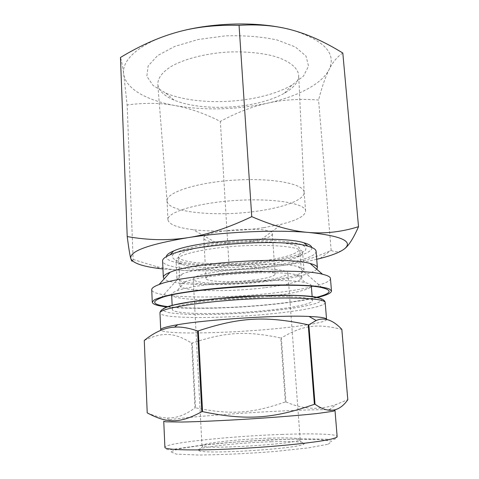<?xml version="1.0" encoding="UTF-8"?>
<svg xmlns="http://www.w3.org/2000/svg" width="479" height="479" viewBox="0 0 479 479"><rect width="100%" height="100%" fill="white"/><g stroke="black" fill="none" stroke-linecap="round" stroke-linejoin="round"><path stroke-width="0.36" stroke-dasharray="2.4 1.8" d="M285.933 401.911C302.932 409.473 319.792 410.287 336.509 404.342L347.64 399.755L341.683 329.414C315.847 322.966 301.83 325.828 281.383 337.946L285.933 401.911L285.304 401.941L280.766 338C246.751 330.767 225.795 331.857 192.223 343.03L195.54 407.785C230.561 415.071 252.146 413.563 285.304 401.941M147.233 412.856C154.436 415.982 160.71 417.67 166.069 417.916C175.619 418.598 185.247 415.239 194.959 407.833L191.648 343.042C174.805 332.911 163.746 331.3 144.293 340.485L147.215 412.874M317.11 297.555C306.44 300.052 292.585 302.231 275.545 304.087C237.889 308.225 191.181 309.626 167.357 306.979M316.17 297.357C305.728 299.878 291.933 302.075 274.79 303.949C237.536 308.045 191.145 309.386 168.267 306.662M326.564 319.367C326.846 322.163 304.111 326.013 274.862 328.762C225.86 333.564 160.812 334.665 160.716 329.803M281.383 337.946L280.766 338M192.223 343.03L191.648 343.042M195.54 407.785L194.959 407.833M265.168 281.017C227.154 285.891 176.787 284.754 176.919 278.083C176.853 276.802 178.649 275.443 182.295 274.006C200.168 265.869 279.407 260.887 298.16 266.713C301.956 267.689 303.908 268.809 304.003 270.09C304.393 273.88 287.586 278.311 265.168 281.017M264.055 264.713C234.117 268.749 195.689 268.797 181.697 264.402C178.074 263.288 176.194 261.983 176.062 260.486C175.164 255.205 203.563 248.212 238.698 246.032C273.826 243.793 302.878 247.17 302.65 252.517C302.704 254.026 301.004 255.558 297.543 257.109C290.418 260.157 279.251 262.69 264.055 264.713M330.45 278.473C330.899 283.472 306.243 289.304 274.754 292.879C222.244 299.183 152.142 298.357 151.729 289.717M316.769 269.282C311.368 273.934 295.735 277.874 269.863 281.107C227.351 286.484 171.398 285.873 164.153 278.88M316.074 251.265C316.583 256.648 295.878 262.654 268.827 266.132C223.352 272.371 162.764 270.312 162.585 260.923M311.811 247.487C313.11 252.786 293.387 258.78 267.204 262.205C223.436 268.33 165.099 266.007 166.339 256.642M265.21 261.588C281.269 259.426 293.106 256.69 300.728 253.391L305.584 250.14C306.596 247.978 304.943 246.002 300.626 244.212C294.729 242.608 286.514 241.44 275.97 240.715C264.366 240.296 251.834 240.434 238.386 241.123C218.232 242.542 199.677 245.242 186.768 248.571C179.326 250.852 174.524 253.128 172.374 255.385C171.799 257.546 173.703 259.456 178.074 261.109C193.067 265.899 233.596 265.899 265.21 261.588M335.013 410.497C334.917 410.108 332.977 409.862 329.187 409.749C319.271 409.521 303.195 409.946 280.945 411.018C239.422 413.006 186.72 417.065 169.434 419.796C165.692 420.382 163.794 420.873 163.752 421.269M269.288 310.152C227.525 314.739 172.23 314.817 172.344 309.458C171.416 305.824 202.886 300.195 241.949 297.758C281.011 295.28 312.937 296.92 312.476 300.638C312.799 303.692 294.016 307.572 269.288 310.152M268.348 296.441C226.735 301.369 171.566 300.83 171.638 294.519C171.578 293.382 173.35 292.154 176.955 290.837C195.689 282.826 285.975 277.143 305.566 282.742C309.302 283.598 311.218 284.592 311.302 285.729C311.673 289.328 292.986 293.681 268.348 296.441M264.671 287.753C228.136 292.286 179.799 291.454 179.984 285.49C179.93 284.376 181.553 283.191 184.852 281.927C201.665 274.473 279 269.605 296.615 274.892C300.046 275.736 301.806 276.712 301.89 277.82C300.417 281.562 288.011 284.873 264.671 287.753M262.839 260.857C226.561 265.971 178.451 264.091 178.559 256.546C177.709 251.343 204.91 244.518 238.47 242.434C272.03 240.29 299.872 243.655 299.674 248.93C298.285 253.636 286.011 257.612 262.839 260.857M259.325 281.107C230.704 284.789 192.953 283.915 193.259 279.071C192.672 275.664 214.125 271.036 240.165 269.42C266.21 267.761 288.077 269.659 287.915 273.114C286.885 276.126 277.353 278.79 259.325 281.107M254.487 279.916C233.405 282.652 205.695 281.969 206.036 278.461C203.347 272.377 277.066 267.737 275.162 274.108C274.479 276.275 267.587 278.209 254.487 279.916M269.857 438.159C240.051 439.069 201.276 443.171 201.952 445.608L202.821 446.189C209.083 449.428 293.567 444.111 299.375 440.111L300.159 439.429C298.752 438.004 288.651 437.578 269.857 438.159M271.581 441.74C236.321 442.71 190.606 448.075 199.007 450.727C205.467 454.577 297.8 448.769 303.728 444.141C308.308 441.955 293.28 441.027 271.581 441.74M132.515 260.959L133.138 259.462L127.139 104.961L123.72 74.203C122.69 66.611 121.612 61.037 120.468 57.474M133.138 259.462L155.573 266.342C165.279 268.707 174.578 270.078 183.463 270.443C198.312 271.048 213.478 268.964 228.962 264.18L220.334 121.415C204.617 113.505 189.576 108.23 175.2 105.59C160.92 102.865 144.898 102.656 127.139 104.961M228.962 264.18C246.601 267.39 263.354 267.965 279.209 265.905C294.854 263.953 311.979 258.882 330.576 250.685L331.175 250.415L318.565 99.985C299.609 98.662 282.598 99.722 267.527 103.171C252.379 106.53 236.65 112.613 220.334 121.415M342.814 53.043C337.282 56.642 332.689 62.186 329.043 69.677C325.337 77.131 321.846 87.238 318.565 99.985M331.175 250.415C335.39 252.409 339.383 252.205 343.168 249.804M281.568 27.62L292.747 30.237C324.552 40.517 336.653 53.666 329.043 69.677C321.726 84.244 297.112 96.638 267.527 103.171C236.003 109.859 205.234 110.667 175.2 105.59C147.119 100.518 125.767 88.968 123.72 74.203C121.187 59.612 140.838 42.128 177.176 32.183M316.721 259.289C305.752 261.875 293.25 264.085 279.209 265.905C246.32 270.036 214.406 271.551 183.463 270.443L162.95 268.959M259.672 96.998C228.118 104.26 188.906 102.931 165.77 93.094L153.124 85.567L146.843 76.293L148.125 65.976L157.561 55.618L174.805 46.385L198.33 39.476L225.471 35.859C244.32 35.284 261.516 36.649 277.06 39.955L295.327 46.954L305.985 56.049L308.548 66.114L303.476 76.113L291.879 85.16C283.089 90.166 272.353 94.112 259.672 96.998M256.409 103.332C228.699 109.637 194.037 108.499 174.069 100.099C164.153 95.962 158.729 90.729 157.801 84.4C157.675 78.322 162.058 72.383 170.955 66.575C183.774 59.186 204.383 53.714 226.495 52.127C243.452 51.343 258.648 52.528 272.09 55.678C288.735 60.222 298.112 67.647 298.698 75.538C298.567 81.927 293.843 87.801 284.526 93.154C276.922 97.435 267.545 100.83 256.409 103.332M262.48 210.353C222.011 217.316 168.009 213.131 167.063 201.162L167.039 200.911C165.932 192.606 196.426 182.457 234.548 180.104C272.665 177.661 304.195 183.912 304.129 192.283L304.141 192.54C304.321 199.402 286.322 206.539 262.48 210.353M263.672 227.669C240.59 231.219 212.724 232.052 193.037 229.675C177.266 227.735 168.895 224.417 167.925 219.711C166.848 212.203 197.528 202.815 235.83 200.444C274.126 197.995 305.74 203.461 305.608 211.047C305.237 215.837 297.351 220.184 281.945 224.076L263.672 227.669M251.93 241.212C238.77 243.015 226.633 243.392 215.514 242.35C208.084 241.512 204.186 240.117 203.814 238.153C201.036 229.896 274.036 225.298 272.317 233.848C272.192 235.836 268.503 237.71 261.235 239.476L251.93 241.212M282.58 434.399C231.668 436.064 164.662 442.949 164.902 447.332C165.159 449.272 167.249 450.026 171.183 449.589L202.695 445.033C224.094 442.782 247.02 441.021 271.473 439.752L303.92 438.914L334.39 439.279C336.402 438.56 337.318 437.632 337.138 436.495C336.976 433.962 312.985 433.297 282.58 434.399M328.277 444.213L331.707 441.231L319.637 439.494L295.944 439.159C275.94 439.608 254.876 440.644 232.74 442.261L202.857 445.189L180.541 448.512L170.464 451.703L176.242 454.098L198.713 455.05C221.472 454.781 246.553 453.619 273.964 451.571L307.997 447.937L328.277 444.213M325.193 302.548C325.534 306.087 302.932 310.566 273.802 313.547C224.992 318.786 160.112 319.092 159.968 312.949M320.966 298.656L321.559 300.8L316.93 303.153C311.5 304.776 304.129 306.35 294.825 307.877C279.449 310.123 262.151 311.889 242.919 313.17C223.687 314.308 206.299 314.727 190.762 314.428C181.337 314.074 173.829 313.44 168.243 312.512L163.351 310.751L163.668 308.554M304.003 270.09L302.65 252.517M176.919 278.083L176.062 260.486M182.295 274.006L161.022 297.896M298.16 266.713L322.259 287.753M297.543 257.109L300.728 253.391M181.697 264.402L178.074 261.109M329.187 409.749L336.509 404.342M169.434 419.796L166.069 417.916M312.476 300.638L312.164 296.711M311.344 286.274L311.302 285.729M172.344 309.458L172.159 305.518M171.662 295.064L171.638 294.519M184.852 281.927L176.955 290.837M296.615 274.892L305.566 282.742M301.89 277.82L299.674 248.93M179.984 285.49L178.559 256.546M300.159 439.429L287.915 273.114M201.952 445.608L193.259 279.071M202.821 446.189L199.007 450.727M299.375 440.111L303.728 444.141M320.068 258.462L330.576 250.685M159.525 268.563L155.573 266.342M284.526 93.154L291.879 85.16M174.069 100.099L165.77 93.094M304.141 192.54L298.698 75.538M167.063 201.162L157.801 84.4M305.608 211.047L304.129 192.283M167.925 219.711L167.039 200.911M261.235 239.476L281.945 224.076M215.514 242.35L193.037 229.675M275.162 274.108L272.317 233.848M206.036 278.461L203.814 238.153"/><path stroke-width="0.72" d="M314.386 404.3C273.264 418.808 246.326 420.742 202.563 411.641L198.306 330.881C240.081 317.062 266.043 315.781 308.242 324.804L314.386 404.3L315.026 404.246L308.871 324.804L316.176 320.487C324.385 316.984 332.941 319.942 341.844 329.354L347.808 399.761C339.126 412.096 328.199 413.587 315.026 404.246M201.803 411.683C179.487 424.053 166.5 423.149 147.215 412.874L144.275 340.437C154.591 332.109 164.656 327.684 174.47 327.163C180.936 326.624 188.636 327.887 197.564 330.953L201.803 411.683L202.563 411.641M167.357 306.979C157.681 305.913 152.651 304.339 152.268 302.237L154.178 299.95C157.417 298.309 162.782 296.615 170.267 294.872C186.864 291.4 213.179 288.19 241.23 286.358C269.294 284.664 295.806 284.55 312.709 285.909C320.349 286.699 325.882 287.711 329.307 288.933L331.486 290.963C331.372 293.094 326.576 295.292 317.11 297.555M168.267 306.662C153.035 304.836 150.616 301.914 161.022 297.896C183.846 288.454 298.435 281.245 322.259 287.753C333.085 290.43 331.055 293.633 316.17 297.357M159.968 312.949L160.716 329.803C160.663 328.354 166.357 326.648 177.799 324.696C207.239 319.487 279.113 314.966 308.973 316.445C320.571 316.948 326.433 317.924 326.564 319.367L325.193 302.548C325.127 301.662 323.63 300.878 320.708 300.189C308.961 297.279 267.839 297.214 227.663 300.483C187.445 303.728 159.256 309.302 159.968 312.949C160.124 309.715 165.225 306.985 175.272 304.752L190.325 301.938L217.25 298.621L263.145 295.627L293.717 295.435C305.488 295.8 314.2 296.746 319.84 298.267C323.211 299.333 324.996 300.758 325.193 302.548M197.564 330.953L198.306 330.881M308.242 324.804L308.871 324.804M152.268 302.237L151.729 289.717C151.645 288.118 154.094 286.4 159.07 284.556C183.313 273.994 297.142 266.833 322.523 274.269C327.69 275.479 330.336 276.88 330.45 278.473L331.486 290.963M164.153 278.88L163.333 277.365C163.249 275.778 165.494 274.084 170.069 272.282C191.732 262.42 287.34 256.403 310.075 263.474C314.835 264.689 317.272 266.084 317.391 267.671L316.769 269.282M163.333 277.365L162.585 260.923C162.489 259.001 164.998 256.972 170.105 254.84C192.612 244.134 284.179 238.374 307.853 246.176C313.188 247.649 315.93 249.343 316.074 251.265L317.391 267.671M166.339 256.642C166.518 254.834 168.937 252.948 173.596 250.978C195.145 240.62 281.227 235.201 303.902 242.781C308.775 244.146 311.41 245.715 311.811 247.487M163.752 421.269L165.71 421.801L181.397 422.041C197.462 421.76 222.753 420.64 249.577 418.969C276.395 417.263 301.626 415.209 317.607 413.473L333.139 411.269L335.013 410.497L337.138 436.495C337.198 437.123 335.779 437.842 332.875 438.65C321.199 441.991 278.521 446.596 236.375 448.709C194.181 450.853 164.423 449.991 164.902 447.332L163.752 421.269M239.063 25.339C258.989 24.076 276.886 25.71 292.747 30.237C308.739 34.668 325.427 42.272 342.814 53.043L358.531 226.687C341.874 231.89 325.277 233.818 308.733 232.471C292.34 231.249 273.341 225.974 251.75 216.646L239.063 25.339C215.957 24.746 195.33 27.028 177.176 32.183C158.908 37.236 140.006 45.667 120.468 57.474L127.216 236.572C128.707 248.128 129.893 255.433 130.779 258.492C131.432 260.827 132.006 261.648 132.515 260.959M251.75 216.646C228.315 227.854 206.976 234.872 187.75 237.698C168.416 240.656 148.239 240.278 127.216 236.572M343.168 249.804L344.605 248.751C348.814 245.541 353.46 238.183 358.531 226.687M177.176 32.183C208.874 23.226 250.888 21.435 281.568 27.62M162.95 268.959L159.525 268.563C142.341 266.432 132.761 263.079 130.779 258.492C129.426 251.295 148.418 244.362 187.75 237.698C225.561 231.758 276.664 229.621 308.733 232.471C341.443 235.902 353.4 241.332 344.605 248.751C340.132 252.205 331.953 255.439 320.068 258.462L316.721 259.289M163.668 308.554C168.201 304.776 197.653 299.746 234.399 297.076C271.126 294.387 306.668 294.723 317.559 297.453L320.966 298.656M177.799 324.696L174.47 327.163M308.973 316.445L316.176 320.487M170.069 272.282L159.07 284.556M310.075 263.474L322.523 274.269M173.596 250.978L170.105 254.84M303.902 242.781L307.853 246.176M312.164 296.711L311.344 286.274M172.159 305.518L171.662 295.064"/></g></svg>
